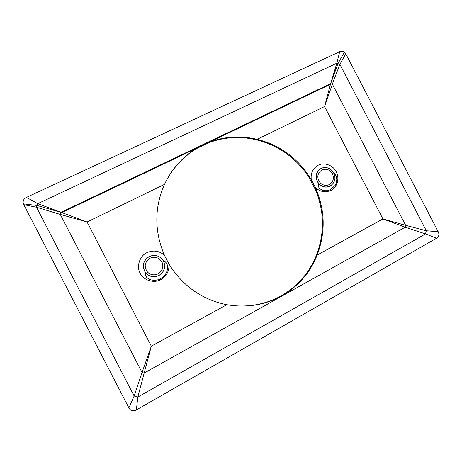 <?xml version="1.0" encoding="UTF-8"?>
<svg xmlns="http://www.w3.org/2000/svg" width="462" height="462" viewBox="0 0 462 462"><rect width="100%" height="100%" fill="white"/><g stroke="black" fill="none" stroke-linecap="round" stroke-linejoin="round"><path stroke-width="0.69" d="M164.449 255.301L168.826 263.756C169.548 270.611 166.869 275.906 160.776 279.643C154.042 283.57 143.526 280.411 140.13 273.238C136.232 266.331 139.732 255.919 146.829 252.697C153.396 249.884 159.269 250.75 164.449 255.301C154.279 231.271 154.291 207.629 164.489 184.373C171.87 168.809 182.767 156.676 197.176 147.956L203.459 144.6L209.979 141.84C225.444 136.354 241.152 135.522 257.115 139.345C276.981 144.329 293.185 154.978 305.723 171.298L311.284 179.654L315.407 187.595C325.156 209.921 325.733 232.421 317.14 255.082C310.129 272.655 298.371 286.249 281.866 295.859C264.801 305.116 246.454 308.067 226.825 304.706C204.135 300.144 185.891 288.201 172.083 268.872L168.826 263.756M232.917 305.607C250.231 307.242 266.337 303.984 281.237 295.842C297.695 286.267 309.413 272.724 316.406 255.215C324.653 233.605 324.44 212.018 315.777 190.454L309.17 177.72L305.036 171.72C292.544 155.457 276.392 144.843 256.589 139.882C240.402 136.007 224.492 136.937 208.87 142.666L197.551 148.071C184.13 155.989 173.66 166.955 166.153 180.971M158.916 275.456C153.777 277.697 149.324 276.755 145.559 272.638C141.776 266.21 142.977 260.868 149.157 256.606C154.955 254.273 159.65 255.619 163.242 260.643C166.002 266.753 164.559 271.691 158.916 275.456M330.157 186.03C325.941 187.878 322.13 187.052 318.716 183.553C314.784 177.489 315.563 172.47 321.067 168.509C325.831 166.568 329.891 167.758 333.241 172.06C336.232 177.864 335.204 182.519 330.157 186.03M149.983 258.206C155.226 256.185 159.263 257.565 162.098 262.341C163.808 267.203 162.468 271.044 158.091 273.862C154.21 275.606 150.71 275.046 147.592 272.193C143.757 266.77 144.554 262.104 149.983 258.206M321.835 169.993C326.155 168.312 329.672 169.531 332.374 173.643C334.321 178.28 333.321 181.912 329.389 184.546C326.218 185.978 323.238 185.493 320.449 183.079C316.562 177.986 317.024 173.62 321.835 169.993M345.911 54.083L438.34 232.016C439.391 234.569 438.894 236.59 436.838 238.074L136.371 409.915L137.815 397.06L134.147 396.044L142.036 372.464L144.156 373.071L151.328 346.188L142.036 372.464L60.274 214.42L87.075 222.008L37.786 203.655L36.492 207.23L134.147 396.044L128.881 407.871L23.799 204.678L36.492 207.23L60.274 214.42L61.007 212.347L330.642 83.634L324.572 106.549L333.974 79.614L339.899 64.38L345.772 53.817L344.386 52.16L337.93 63.658L339.899 64.38L426.305 230.746L425.508 233.928L405.197 227.212L405.671 225.346L382.917 218.942L405.197 227.212L144.156 373.071L137.815 397.06L425.508 233.928L436.602 238.207M209.979 141.84L330.451 84.303L337.924 63.658L336.838 63.196L37.786 203.655L26.455 197.389L339.714 51.669L336.838 63.196L330.642 83.634L332.438 84.315L405.671 225.346L426.305 230.746L438.201 231.757M330.139 84.454L329.833 84.598M337.56 64.599L337.139 64.437M128.881 407.871L129.273 408.581C131.064 410.868 133.322 411.371 136.065 410.089L136.371 409.915M26.455 197.389L26.138 197.54C23.545 199.007 22.638 201.114 23.412 203.863L37.099 205.475L61.764 212.63L197.176 147.956M23.799 204.678L23.412 203.863M339.714 51.669L339.963 51.559C341.47 50.93 342.948 51.132 344.386 52.16M158.934 275.531C164.616 271.737 166.066 266.765 163.288 260.608C159.667 255.555 154.943 254.204 149.111 256.554C142.885 260.839 141.678 266.222 145.49 272.695C149.278 276.836 153.759 277.783 158.934 275.531M330.446 169.225C327.333 167.238 324.174 166.99 320.974 168.48C315.436 172.476 314.645 177.523 318.607 183.628C322.043 187.15 325.883 187.982 330.128 186.122C335.204 182.588 336.244 177.899 333.229 172.06M311.284 179.654C310.493 173.279 312.757 168.491 318.07 165.292C323.931 161.948 333.137 165.188 336.278 171.76C339.847 178.113 337.185 187.491 331.069 190.344C325.387 192.833 320.166 191.915 315.407 187.595M333.778 172.88L333.506 172.407M164.489 184.373L87.075 222.008L151.328 346.188L226.825 304.706M317.14 255.082L382.917 218.942L324.572 106.549L257.115 139.345M408.726 228.297L409.199 226.432M145.559 272.638L145.49 272.695C145.617 274.214 144.837 273.481 146.252 276.692C146.541 277.385 147.557 278.228 149.301 279.221C149.942 279.966 156.237 281.248 160.36 278.823C168.942 273.787 168.307 265.217 166.36 263.005C165.269 261.683 164.247 260.886 163.288 260.614L163.242 260.643M318.716 183.553L318.607 183.628C318.405 185.204 317.723 184.598 318.936 187.601C318.896 188.121 320.091 188.987 322.516 190.2C325.208 191.083 327.933 190.875 330.705 189.576L335.262 185.279C335.972 184.65 336.498 182.519 336.833 178.892L335.487 174.48L333.379 172.268M336.342 176.276L335.591 174.798M305.036 171.72L305.723 171.298M319.173 184.234L318.295 185.025"/></g></svg>
